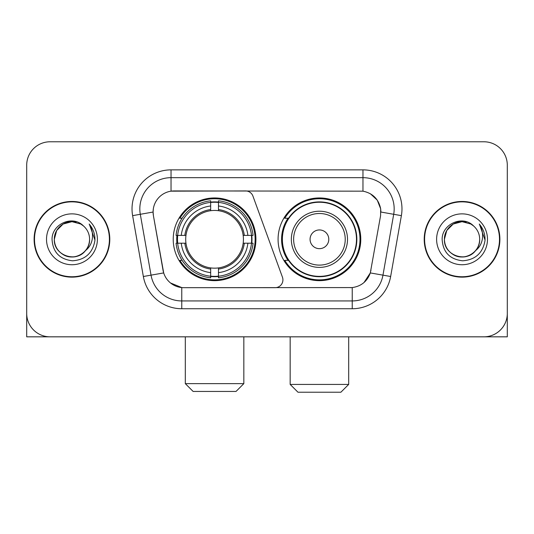 <?xml version="1.0" encoding="UTF-8"?>
<svg xmlns="http://www.w3.org/2000/svg" width="534" height="534" viewBox="0 0 534 534"><rect width="100%" height="100%" fill="white"/><g stroke="black" fill="none" stroke-linecap="round" stroke-linejoin="round"><path stroke-width="0.8" d="M171.034 169.865L171.034 191.165L245.593 190.932A7.803 7.803 0 0 1 252.922 196.065L282.453 277.206A7.803 7.803 0 0 1 275.123 287.672L183.789 287.672A21.066 21.066 0 0 1 163.044 270.271L153.412 215.656L163.691 272.921L151.035 275.15L140.302 214.294A31.206 31.206 0 0 1 171.034 177.668L362.966 177.668A31.206 31.206 0 0 1 393.698 214.294L382.965 275.15A31.206 31.206 0 0 1 352.233 300.936L181.767 300.936A31.206 31.206 0 0 1 151.035 275.15L143.352 276.505L132.619 215.649A39.009 39.009 0 0 1 171.034 169.865L362.966 169.865L362.966 191.165C372.739 193.201 378.639 199.102 380.675 208.874L380.588 215.656L370.309 272.921C367.232 281.405 361.204 286.291 352.233 287.579L183.789 287.672M173.223 239.305A41.352 41.352 0 0 0 214.568 280.65A41.352 41.352 0 0 0 255.919 239.305A41.352 41.352 0 0 0 214.568 197.954A41.352 41.352 0 0 0 173.223 239.305M362.966 191.165L174.157 190.932A21.066 21.066 0 0 0 153.412 215.656L153.091 212.038L140.302 214.294A31.206 31.206 0 0 1 139.828 208.874M176.934 243.204A37.841 37.841 0 0 1 176.934 235.401M287.993 260.365A37.841 37.841 0 0 1 287.993 218.239M360.777 239.305A41.352 41.352 0 0 1 319.432 280.65A41.352 41.352 0 0 1 278.081 239.305A41.352 41.352 0 0 1 319.432 197.954A41.352 41.352 0 0 1 360.777 239.305M34.109 239.305A37.841 37.841 0 0 0 71.95 277.139A37.841 37.841 0 0 0 109.79 239.305A37.841 37.841 0 0 0 71.95 201.465A37.841 37.841 0 0 0 34.109 239.305M424.21 239.305A37.841 37.841 0 0 0 462.05 277.139A37.841 37.841 0 0 0 499.891 239.305A37.841 37.841 0 0 0 462.05 201.465A37.841 37.841 0 0 0 424.21 239.305M153.091 211.998L153.325 208.874M362.966 169.865A39.009 39.009 0 0 1 401.381 215.649L390.648 276.505A39.009 39.009 0 0 1 352.233 308.739L181.767 308.739L181.767 287.579L170.52 282.973M370.382 193.755L377.264 200.157L380.675 208.874L380.909 212.038L401.381 215.649M352.233 308.739L352.233 287.579L350.211 287.672M393.698 214.294L382.965 275.15L370.309 272.921L364.021 282.519M370.956 270.271L370.83 270.932M163.17 270.932L163.044 270.271M507.3 165.186A23.403 23.403 0 0 0 483.897 141.777L50.103 141.777A23.403 23.403 0 0 0 26.7 165.186L26.7 313.425A23.403 23.403 0 0 0 50.103 336.827L483.897 336.827A23.403 23.403 0 0 0 507.3 313.425L507.3 165.186L507.3 336.827L416.8 336.827M26.7 165.186L26.7 336.827L117.2 336.827M483.897 141.777L50.103 141.777M50.103 336.827L483.897 336.827M109.403 239.305A37.447 37.447 0 0 0 71.95 201.852A37.447 37.447 0 0 0 34.503 239.305A37.447 37.447 0 0 0 71.95 276.752A37.447 37.447 0 0 0 109.403 239.305M83.504 225.982A17.635 17.635 0 0 1 89.585 239.305C89.345 245.954 86.408 251.04 80.767 254.571C69.78 261.613 53.72 252.342 54.321 239.305L56.684 230.488L63.132 224.033L71.95 221.67L80.767 224.033L83.504 225.982C72.684 214.641 51.851 223.98 52.045 239.305C52.839 252.181 59.661 259.344 72.517 260.799C85.18 259.884 92.642 253.156 94.912 240.627L94.945 239.305C94.878 233.518 92.956 228.439 89.171 224.066C92.048 228.786 93.063 233.865 92.215 239.305C91.387 243.931 89.138 247.703 85.46 250.633A17.635 17.635 0 0 0 89.585 239.305C90.186 252.342 74.126 261.613 63.132 254.571C57.498 251.04 54.555 245.954 54.321 239.305C54.047 228.372 65.281 219.174 76.115 222.171M85.46 250.633C76.102 263.282 53.4 255.192 54.321 239.305M46.518 239.305A25.432 25.432 0 0 0 71.95 264.737A25.432 25.432 0 0 0 97.388 239.305A25.432 25.432 0 0 0 71.95 213.867A25.432 25.432 0 0 0 46.518 239.305M89.345 224.26L94.939 239.973M499.497 239.305A37.447 37.447 0 0 0 462.05 201.852A37.447 37.447 0 0 0 424.597 239.305A37.447 37.447 0 0 0 462.05 276.752A37.447 37.447 0 0 0 499.497 239.305M473.598 225.982A17.635 17.635 0 0 1 479.679 239.305C479.445 245.954 476.502 251.04 470.868 254.571C459.874 261.613 443.814 252.342 444.415 239.305L446.778 230.488L453.233 224.033L462.05 221.67L470.868 224.033L473.598 225.982C462.778 214.641 441.945 223.98 442.139 239.305C442.933 252.181 449.761 259.344 462.618 260.799C475.273 259.884 482.736 253.156 485.005 240.627L485.046 239.305C484.979 233.518 483.056 228.439 479.272 224.066C482.149 228.786 483.163 233.865 482.309 239.305C481.488 243.931 479.238 247.703 475.56 250.633A17.635 17.635 0 0 0 479.679 239.305C480.28 252.342 464.22 261.613 453.233 254.571C447.592 251.04 444.655 245.954 444.415 239.305C444.141 228.372 455.382 219.174 466.215 222.171M475.56 250.633C466.202 263.282 443.5 255.192 444.415 239.305M436.612 239.305A25.432 25.432 0 0 0 462.05 264.737A25.432 25.432 0 0 0 487.482 239.305A25.432 25.432 0 0 0 462.05 213.867A25.432 25.432 0 0 0 436.612 239.305M479.445 224.26L485.032 239.973M236.028 391.442L193.114 391.442L185.311 383.639L243.831 383.639L236.028 391.442M218.473 276.238L218.473 277.807A38.695 38.695 0 0 0 253.069 243.204L251.501 243.204A37.14 37.14 0 0 1 218.473 276.238L218.473 272.627A33.549 33.549 0 0 0 247.889 243.204L243.17 243.204A28.869 28.869 0 0 0 218.473 210.703L218.473 202.373A37.14 37.14 0 0 1 251.501 235.401L253.069 235.401A38.695 38.695 0 0 0 218.473 200.804L218.473 202.373M177.642 243.204L176.073 243.204A38.695 38.695 0 0 0 210.67 277.807L210.67 276.238A37.14 37.14 0 0 1 177.642 243.204L181.253 243.204A33.549 33.549 0 0 0 210.67 272.627L210.67 267.908A28.869 28.869 0 0 0 243.17 243.204L244.325 243.204A30.011 30.011 0 0 1 218.473 269.056L218.473 272.627M210.67 202.373L210.67 200.804A38.695 38.695 0 0 0 176.073 235.401L177.642 235.401A37.14 37.14 0 0 1 210.67 202.373L210.67 205.984A33.549 33.549 0 0 0 181.253 235.401L185.966 235.401A28.869 28.869 0 0 0 210.67 267.908L210.67 269.056A30.011 30.011 0 0 1 184.817 243.204L181.253 243.204M177.715 243.204A37.06 37.06 0 0 1 177.715 235.401M218.473 202.453A37.06 37.06 0 0 0 210.67 202.453M251.427 235.401A37.06 37.06 0 0 1 251.427 243.204M251.501 235.401L247.889 235.401A33.549 33.549 0 0 0 218.473 205.984M247.889 243.204L251.501 243.204M210.67 272.627L210.67 276.238M243.17 235.401L247.889 235.401M218.473 267.955L218.473 269.056M210.67 267.908A28.869 28.869 0 0 1 185.966 243.204L184.817 243.204M218.473 276.158A37.06 37.06 0 0 1 210.67 276.158M181.253 235.401L177.642 235.401M210.67 210.65L210.67 205.984M218.473 210.703A28.869 28.869 0 0 0 185.966 235.401L184.817 235.401A30.011 30.011 0 0 1 210.67 209.548M218.473 210.65L218.473 209.548A30.011 30.011 0 0 1 244.325 235.401M182.107 218.239L179.898 218.239A40.571 40.571 0 0 1 255.139 239.305A40.571 40.571 0 0 1 179.898 260.365L182.107 260.365M340.886 392.223L297.972 392.223L290.169 384.42L348.689 384.42L340.886 392.223M328.79 239.305A9.365 9.365 0 0 0 319.432 229.94A9.365 9.365 0 0 0 310.067 239.305A9.365 9.365 0 0 0 319.432 248.664A9.365 9.365 0 0 0 328.79 239.305M347.514 239.305A28.088 28.088 0 0 0 319.432 211.217A28.088 28.088 0 0 0 291.344 239.305A28.088 28.088 0 0 0 319.432 267.387A28.088 28.088 0 0 0 347.514 239.305A28.088 28.088 0 0 1 319.432 267.387A28.088 28.088 0 0 1 291.344 239.305M356.485 239.305A37.06 37.06 0 0 0 319.432 202.246A37.06 37.06 0 0 0 282.373 239.305A37.06 37.06 0 0 0 319.432 276.365A37.06 37.06 0 0 0 356.485 239.305M359.996 239.305A40.571 40.571 0 0 1 284.755 260.365L288.514 260.365A37.407 37.407 0 0 0 344.176 267.354A37.407 37.407 0 0 0 344.176 211.25A37.407 37.407 0 0 0 288.514 218.239L284.755 218.239A40.571 40.571 0 0 1 359.996 239.305M181.767 308.739A39.009 39.009 0 0 1 143.352 276.505M132.619 215.649L140.302 214.294M382.965 275.15L390.648 276.505M218.473 267.908A28.869 28.869 0 0 0 243.17 243.204M210.67 276.505A37.407 37.407 0 0 0 218.473 276.505M251.774 243.204A37.407 37.407 0 0 0 251.774 235.401M218.473 202.099A37.407 37.407 0 0 0 210.67 202.099M345.231 239.305A25.799 25.799 0 0 0 319.432 213.5A25.799 25.799 0 0 0 293.627 239.305A25.799 25.799 0 0 0 319.432 265.104A25.799 25.799 0 0 0 345.231 239.305M243.831 336.827L243.831 383.639M185.311 336.827L185.311 383.639M348.689 336.827L348.689 384.42M290.169 336.827L290.169 384.42"/></g></svg>
